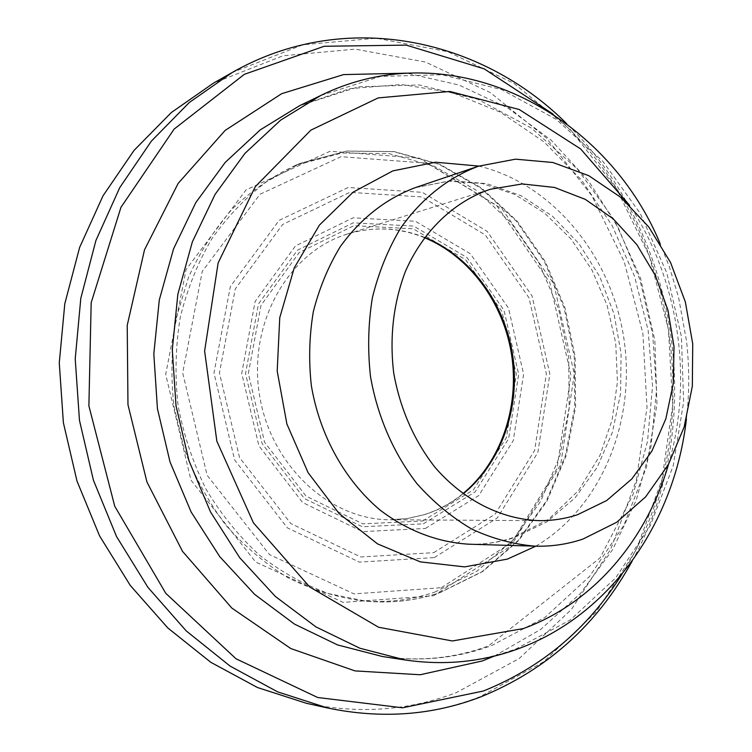 <?xml version="1.0" encoding="UTF-8"?>
<svg xmlns="http://www.w3.org/2000/svg" width="752" height="752" viewBox="0 0 752 752"><rect width="100%" height="100%" fill="white"/><g stroke="black" fill="none" stroke-linecap="round" stroke-linejoin="round"><path stroke-width="0.56" stroke-dasharray="3.76 2.82" d="M434.694 592.134L476.796 571.332L512.62 540.434L540.613 501.415L559.667 456.464L569.142 407.857L568.747 357.905L558.595 308.922L539.109 263.153L511.078 222.78L475.64 189.861L434.308 166.267L388.991 153.596L341.963 153.023L295.827 165.177C272.957 175.893 251.92 190.341 232.716 208.511C214.922 228.636 200.192 251.553 188.526 277.281L176.156 318.378C171.418 347.274 170.676 376.526 173.938 406.118L184.287 449.188C194.768 476.806 208.567 502.082 225.675 525.028C244.372 546.187 265.183 563.784 288.091 577.799C311.789 589.54 336.135 597.173 361.139 600.716C386.613 603.001 411.128 600.143 434.694 592.134M433.631 595.744L508.963 547.23L556.894 468.797L570.956 375.37L549.825 282.564L496.696 205.531L419.268 158.136L330.072 151.265L246.073 189.889L186.092 269.507L165.684 374.346L190.989 480.199L255.652 562.026L343.25 602.399L433.631 595.744M306.431 703.299C358.911 714.231 408.834 710.687 456.22 692.667L519.143 658.564L571.379 609.505L610.859 548.941L636.286 480.415L647.011 407.434L642.885 333.418L624.207 261.687L591.702 195.511L546.535 138.105L490.389 92.628L425.594 62.078L355.179 49.124L282.959 55.798L213.427 83.162M424.56 237.35C399.152 227.367 373.415 226.267 347.33 234.051C289.069 251.591 248.282 322.053 259.243 393.334C269.667 464.689 329.338 520.093 390.175 519.764L407.537 518.532L424.401 514.669C438.491 510.232 451.369 503.323 463.035 493.961M422.662 521.004L473.497 489.815L506.444 437.542L516.333 374.327L501.904 311.356L465.544 259.637L413.168 228.796L353.901 225.685L299.24 252.512L261 305.312L248.329 373.556L264.601 442.27L306.026 496.113L362.878 523.862L422.662 521.004M423.31 523.806L475.085 491.977L508.615 438.717L518.673 374.327L503.981 310.209L466.964 257.522L413.628 226.07L353.243 222.836L297.491 250.134L258.472 303.94L245.528 373.547L262.119 443.633L304.391 498.529L362.379 526.767L423.31 523.806M425.416 528.459L478.77 495.53L513.278 440.578L523.618 374.195L508.484 308.104L470.367 253.762L415.395 221.248L353.102 217.807L295.508 245.895L255.144 301.439L241.74 373.377L258.904 445.833L302.624 502.524L362.539 531.617L425.416 528.459M433.678 552.682L495.145 514.086L534.644 450.41L546.366 373.894L528.976 297.764L485.256 234.944L421.975 196.949L349.821 192.343L282.677 224.444L235.301 288.9L219.434 372.907L239.559 457.592L290.817 523.571L360.753 556.969L433.678 552.682M434.318 557.58L497.382 517.855L537.859 452.469L549.853 373.979L532.031 295.893L487.211 231.409L422.295 192.333L348.185 187.492L279.124 220.364L230.338 286.578L213.963 372.964L234.671 460.074L287.443 527.895L359.39 562.111L434.318 557.58M441.321 587.688L514.227 540.81L560.672 464.774L574.293 374.054L553.773 283.889L502.242 209.112L427.249 163.212L341.023 156.698L259.985 194.27L202.25 271.425L182.689 372.87L207.12 475.292L269.46 554.581L353.985 593.892L441.321 587.688M439.882 592.548L482.145 571.623L518.081 540.547L546.149 501.302L565.25 456.107L574.725 407.236L574.293 357.031L564.066 307.784L544.486 261.781L516.323 221.191L480.725 188.103L439.224 164.397L393.719 151.669L346.503 151.124L300.18 163.372L266.772 181.57C245.96 197.297 227.63 216.388 211.801 238.835C197.729 262.937 187.21 289.135 180.236 317.438C175.498 346.493 174.784 375.897 178.083 405.648C183.685 435.051 193.029 462.941 206.104 489.308C221.097 514.302 238.863 536.232 259.402 555.117C281.145 571.905 304.278 584.746 328.793 593.638L366.074 601.186C391.632 603.48 416.241 600.604 439.882 592.548M327.496 707.961C380.916 719.081 431.657 715.378 479.738 696.86L543.546 661.873L596.43 611.639L636.333 549.703L661.976 479.682L672.72 405.131L668.434 329.536L649.437 256.244L616.443 188.583L570.618 129.823L513.654 83.171L447.882 51.719L376.367 38.202L302.943 44.753L232.208 72.512M621.857 574.349C711.627 433.255 680.015 222.451 552.805 113.909M494.346 656.101L540.697 629.443L580.516 593.366L612.654 549.609L636.314 499.995L651.016 446.368L656.487 390.551L652.698 334.33L639.83 279.471L618.219 227.706L588.44 180.753L551.263 140.267L507.703 107.865L459.068 85.051L406.926 73.16M299.691 105.656L349.868 88.651L401.474 84.497L452.328 92.656L500.447 112.217L544.091 141.94L581.747 180.339L612.231 225.76L634.585 276.426L648.158 330.504L652.539 386.114L647.519 441.368L633.165 494.29L600.011 557.975L488.584 645.855C454.885 658.291 419.456 661.835 382.289 656.487C420.434 661.986 456.849 658.367 491.545 645.62L544.862 617.477L589.577 576.446L623.887 525.281L646.56 466.917L656.957 404.294L654.86 340.365L640.469 277.986L614.356 219.988L577.508 169.125L531.326 128.056L477.717 99.264L419.137 84.948L358.601 86.79L299.616 105.694M405.347 660.012C444.131 665.605 481.13 661.854 516.333 648.75L570.373 619.902L615.653 577.884L650.32 525.554L673.2 465.883L683.634 401.888L681.415 336.558L666.761 272.797L640.262 213.474L602.878 161.389L556.029 119.258L501.64 89.629L442.167 74.758L380.662 76.394L320.69 95.523M668.509 464.341C693.739 378.905 678.859 279.669 629.678 205.39M535.8 546.178C601.619 507.412 636.277 420.96 623.906 338.644C611.592 256.319 553.096 183.836 478.798 166.089M415.207 187.671L448.427 181.138L482.07 183.497L514.631 194.392L544.655 213.145L570.806 238.751L591.927 269.959L607.118 305.303L615.728 343.185L617.43 381.978L612.09 419.983L599.917 455.486L578.645 490.417L548.575 519.312L512.582 537.774C498.454 542.455 483.818 544.598 468.675 544.194C484.457 544.617 499.732 542.389 514.49 537.53L547.033 521.756L574.979 497.927L597.097 467.49L612.476 432.099L620.569 393.512L621.086 353.553L614.074 314.063L599.833 276.858L578.965 243.657L552.325 216.106L521.061 195.68L486.6 183.601L450.608 180.79L414.954 187.756M462.771 493.763C451.059 503.276 438.134 510.26 423.978 514.725L407.321 518.542L390.175 519.764L539.898 520.657M424.354 237.613C399.011 227.48 373.33 226.286 347.33 234.051L490.21 189.288M295.827 165.177L300.396 163.287L346.86 151.039L394.236 151.584L439.882 164.312L481.487 188.028L517.15 221.126L545.35 261.705L564.94 307.681L575.167 356.88L575.581 407.067L566.087 455.928L546.939 501.152L518.786 540.415L482.728 571.529L440.334 592.501C416.542 600.604 391.783 603.499 366.064 601.186L361.139 600.716M632.272 560.879C708.215 423.63 679.592 232.669 566.717 123.723M686.426 418.958C689.434 393.089 689.471 367.126 686.529 341.088L678.53 297.153L669.289 266.593L660.124 243.526"/><path stroke-width="1.13" d="M577.47 514.744L606.695 500.531L631.859 478.911L651.843 451.181L665.84 418.808L673.303 383.398L674.008 346.606L667.945 310.134L655.396 275.627L636.888 244.691L613.181 218.823L585.3 199.365L554.506 187.455L522.255 183.939L490.21 189.288C454.208 201.451 423.169 230.855 405.422 271.397C393.343 303.329 389.442 337.253 393.728 373.161C400.167 408.75 413.844 440.042 434.759 467.02C463.617 500.569 501.913 519.585 539.898 520.657C552.823 520.694 565.344 518.73 577.47 514.744M566.717 123.723C481.177 38.061 344.548 8.319 232.208 72.512L213.427 83.162L171.296 112.565L134.025 150.409L103.033 195.793L79.618 247.455L64.794 303.78L59.276 362.887L63.375 422.699L76.995 481.092L99.612 535.979L130.312 585.479L167.856 627.995L210.786 662.296L257.513 687.544L306.431 703.299L327.496 707.961C381.32 719.175 432.494 715.443 481.017 696.784C547.155 669.712 597.567 624.414 632.272 560.879M583.016 539.034L616.725 522.245L645.583 496.931L668.349 464.633L684.123 427.098L692.338 386.199L692.724 343.833L685.345 301.937L670.502 262.401L648.816 227.048L621.171 197.616L588.722 175.658L552.927 162.507L515.515 159.17L478.422 166.211C448.173 177.585 421.176 198.857 400.496 228.335C387.985 249.326 378.623 272.412 372.4 297.604C368.179 323.548 367.549 349.896 370.51 376.649C377.476 416.382 393.559 453.343 416.796 483.461C433.425 502.148 451.802 517.385 471.955 529.173C492.71 538.761 513.86 544.429 535.396 546.168C551.836 546.601 567.704 544.222 583.016 539.034M463.035 493.961C501.443 462.856 520.497 407.847 512.685 355.32C504.742 302.821 470.395 255.821 424.56 237.35M232.208 72.512L189.297 102.498L151.34 141.16L119.765 187.596L95.908 240.518L80.812 298.271L75.219 358.901L79.458 420.293L93.417 480.218L116.541 536.552L147.909 587.331L186.252 630.928L230.046 666.065L277.685 691.887L327.496 707.961M552.805 113.909L484.156 68.836L406.23 45.12L324.159 46.276L244.362 74.326L174.144 129.071L120.95 207.326L91.18 302.68L88.886 405.892L114.746 506.256L165.797 593.337L236.043 658.799L317.692 697.508L402.583 707.801L483.367 691.022C541.835 667.466 587.998 628.569 621.857 574.349M406.926 73.16L343.579 74.598L281.643 93.699L225.13 130.425L178.149 183.413L144.516 249.814L127.22 325.362L127.972 404.689L146.913 481.919L182.51 551.329L231.795 608.039L290.789 648.544L355.057 670.916L420.208 674.751L482.258 660.97L494.346 656.101M299.616 105.694L260.248 129.88L225.196 162.423L195.868 202.495L173.552 248.874L159.292 299.973L153.812 353.919L157.431 408.656L170.046 462.038L191.13 511.999L219.763 556.659L254.712 594.437L294.511 624.122L337.582 644.934L382.307 656.487L405.347 660.012C444.977 665.736 482.831 661.91 518.908 648.544C611.855 614.318 674.948 520.76 686.426 418.958M299.691 105.656L320.69 95.523L280.637 120.151L244.945 153.38L215.081 194.383L192.352 241.881L177.848 294.276L172.293 349.633L176.015 405.807L188.931 460.619L210.485 511.905L239.719 557.74L275.382 596.486L315.962 626.914L359.832 648.215L405.347 660.012M629.678 205.39L580.619 148.924L519.237 109.51L449.875 91.453L378.181 97.91L310.886 130.124L255.266 186.665L218.146 262.89L204.619 351.043L216.849 441.189L253.443 522.856L309.702 586.974L378.632 627.262L452.366 640.967L523.42 628.55C593.525 603.076 646.711 539.654 668.509 464.341M478.798 166.089L435.634 162.216L392.807 170.901L353.13 192.164L319.412 225.102L294.258 267.872L279.753 317.692L277.197 371.046L286.888 424.006L308.094 472.67L339.114 513.531L377.495 543.856L420.34 561.876L464.604 566.886L507.403 559.103L535.8 546.178M414.954 187.756C385.456 198.979 360.565 218.616 340.271 246.665C328.286 266.415 319.299 288.091 313.321 311.713C309.251 336.022 308.593 360.678 311.356 385.682C319.713 435.295 344.848 480.368 379.957 509.959C407.067 530.658 437.73 542.295 468.675 544.194L535.396 546.168M462.771 493.763C500.606 462.762 519.5 407.913 511.698 355.47C503.774 303.047 469.624 256.15 424.354 237.613M660.124 243.526C605.445 111.841 451.933 31.18 320.69 95.523M415.207 187.671L478.422 166.211"/></g></svg>

